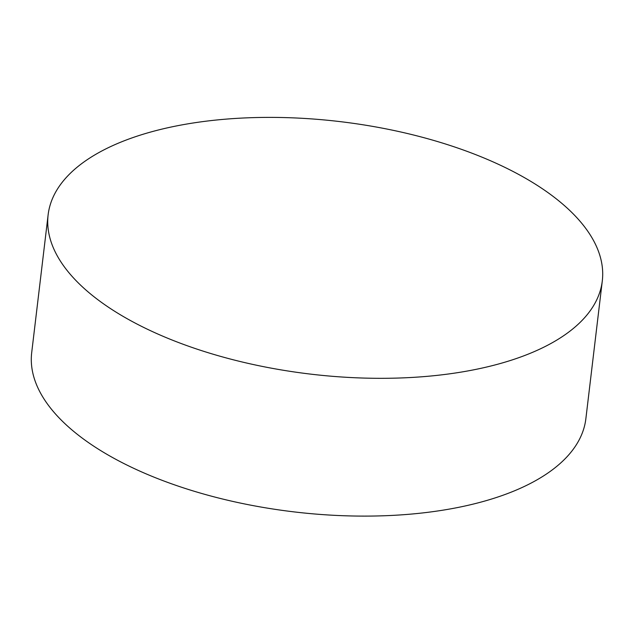 <?xml version="1.0" encoding="UTF-8"?>
<svg xmlns="http://www.w3.org/2000/svg" width="634" height="634" viewBox="0 0 634 634"><rect width="100%" height="100%" fill="white"/><g stroke="black" fill="none" stroke-linecap="round" stroke-linejoin="round"><path stroke-width="0.95" d="M48.129 214.807L31.7 352.599A279.047 127.109 6.8 0 0 121.443 462.281A279.047 127.109 6.8 0 0 513.492 491.223A279.047 127.109 6.8 0 0 585.871 418.686L602.3 280.894A279.047 127.109 6.8 0 0 512.557 171.212A279.047 127.109 6.8 0 0 220.307 119.636A279.047 127.109 6.8 0 0 48.129 214.807A279.047 127.109 6.8 0 0 137.871 324.489A279.047 127.109 6.8 0 0 430.121 376.073A279.047 127.109 6.8 0 0 602.3 280.894"/></g></svg>
